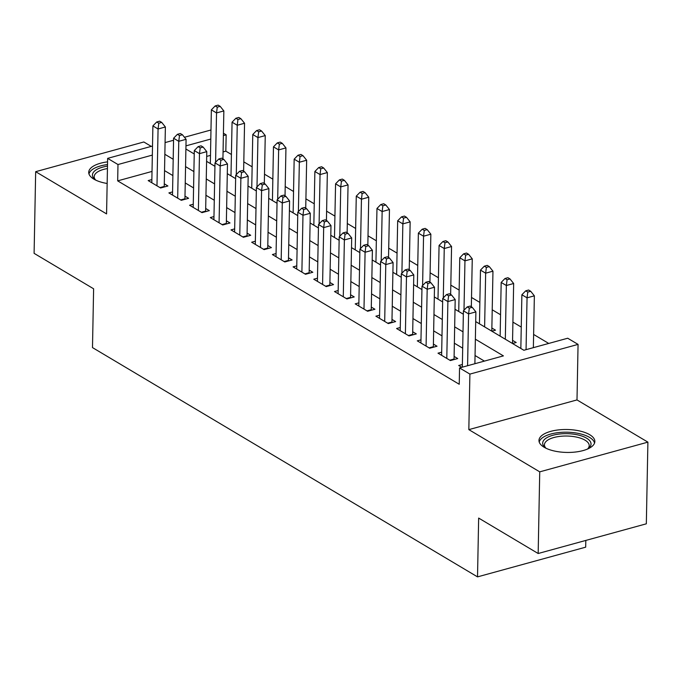 <?xml version="1.0" encoding="UTF-8"?>
<svg xmlns="http://www.w3.org/2000/svg" width="682" height="682" viewBox="0 0 682 682"><rect width="100%" height="100%" fill="white"/><g stroke="black" fill="none" stroke-linecap="round" stroke-linejoin="round"><path stroke-width="1.02" d="M589.708 434.707A27.945 11.466 1.1 0 0 558.541 429.899A27.945 11.466 1.1 0 0 538.968 440.436A27.945 11.466 1.1 0 0 544.108 447.23A27.945 11.466 1.1 0 0 575.276 452.047A27.945 11.466 1.1 0 0 594.849 441.51A27.945 11.466 1.1 0 0 589.708 434.707M107.568 161.864A27.945 11.466 1.1 0 0 88.72 172.316A27.945 11.466 1.1 0 0 93.86 179.119A27.945 11.466 1.1 0 0 107.151 183.484M475.704 321.589L523.861 350.267L567.714 338.229L578.063 344.393L469.898 374.094L459.549 367.93L503.401 355.885L475.371 339.193M576.998 399.925L468.832 429.626L539.735 471.85L538.166 553.511L646.331 523.81L647.9 442.141L576.998 399.925L578.063 344.393M585.821 540.425L585.685 547.169L477.519 576.878L92.488 347.59L93.613 288.793L34.1 253.346L35.669 171.685L106.571 213.901L107.637 158.369L152.512 146.042M151.251 146.391L143.834 141.975L35.669 171.685M223.423 133.203L226.151 134.831L223.372 135.59M231.445 154.499L225.836 151.157L226.151 134.831M548.729 343.438L533.622 334.444M521.253 327.079L512.915 322.117M500.554 314.752L492.216 309.79M479.855 302.424L471.518 297.463M459.157 290.097L450.819 285.136M438.449 277.77L430.112 272.809M417.751 265.443L409.413 260.481M397.052 253.116L388.714 248.154M376.353 240.789L368.016 235.827M355.646 228.461L347.308 223.5M334.947 216.134L326.61 211.173M314.249 203.807L305.911 198.846M293.55 191.48L285.212 186.518M272.843 179.153L264.505 174.191M252.144 166.826L243.806 161.864M539.735 471.85L647.9 442.141M462.379 364.486L458.696 365.501L461.757 367.325M441.68 352.159L437.997 353.174L450.418 360.565L457.724 358.562L454.101 356.405M420.973 339.832L417.29 340.847L429.711 348.238L437.026 346.234L433.402 344.078M400.274 327.505L396.592 328.519L409.012 335.911L416.318 333.907L412.695 331.75M379.576 315.178L375.893 316.192L388.314 323.583L395.62 321.58L391.997 319.423M358.877 302.851L355.194 303.865L367.615 311.256L374.921 309.253L371.298 307.096M338.17 290.523L334.487 291.538L346.908 298.929L354.222 296.926L350.599 294.769M317.471 278.196L313.788 279.211L326.209 286.602L333.515 284.599L329.892 282.442M296.772 265.869L293.09 266.884L305.51 274.275L312.816 272.271L309.193 270.115M276.074 253.542L272.391 254.557L284.812 261.948L292.118 259.944L288.495 257.787M255.366 241.215L251.684 242.229L264.105 249.621L271.419 247.617L267.796 245.46M234.668 228.888L230.985 229.902L243.406 237.293L250.712 235.29L247.089 233.133M213.969 216.561L210.286 217.575L222.707 224.966L230.013 222.963L226.39 220.806M193.27 204.233L189.587 205.248L202 212.639L209.314 210.636L205.691 208.479M172.563 191.906L168.88 192.921L181.301 200.312L188.616 198.309L184.993 196.152M491.824 331.188L495.49 330.182L491.867 328.025M510 278.938L507.928 277.702L505.004 278.512L507.076 279.739L510 278.938L513.657 283.507L512.514 342.961A3.581 1.91 74.6 0 0 512.532 343.506L516.189 342.509L512.566 340.352M225.836 151.157L223.057 151.924M210.491 155.377L206.689 156.417M230.985 175.862L232.068 122.18L235.887 118.259L237.958 119.486L240.882 118.685L238.811 117.449L235.887 118.259M334.495 237.498L335.57 183.816L339.397 179.895L341.469 181.122L344.393 180.321L342.321 179.085L339.397 179.895M437.997 299.134L439.072 245.452L442.899 241.53L444.971 242.758L447.895 241.957L445.823 240.72L442.899 241.53M152.018 171.429L117.671 180.866L459.233 384.264L459.549 367.93M484.416 361.102L475.056 355.527M462.694 348.17L454.357 343.199M441.987 335.842L433.65 330.872M421.288 323.515L412.951 318.545M400.59 311.188L392.252 306.218M379.891 298.861L371.554 293.891M359.184 286.534L350.846 281.564M338.485 274.207L330.148 269.237M317.786 261.879L309.449 256.909M297.088 249.552L288.75 244.582M276.38 237.225L268.043 232.255M255.682 224.898L247.344 219.928M234.983 212.571L226.646 207.601M214.284 200.244L205.947 195.274M193.577 187.917L185.24 182.947M172.878 175.589L164.541 170.619M151.864 179.579L148.182 180.594L160.602 187.985L167.908 185.981L164.285 183.825M468.832 429.626L469.898 374.094M117.671 180.866L117.986 164.532L107.637 158.369M538.166 553.511L478.653 518.073L477.519 576.878M185.896 149.008L194.234 153.979M206.595 161.336L214.932 166.306M227.294 173.663L235.631 178.633M248.001 185.99L256.338 190.96M268.699 198.317L277.037 203.287M289.398 210.644L297.736 215.614M310.097 222.971L318.434 227.941M330.804 235.299L339.142 240.269M351.503 247.626L359.84 252.596M372.202 259.953L380.539 264.923M392.9 272.28L401.238 277.25M413.607 284.607L421.945 289.577M434.306 296.934L442.644 301.904M455.005 309.261L463.342 314.232M210.806 139.043L185.956 145.863M165.078 142.589L173.56 140.262M184.447 137.27L210.977 129.989M152.333 155.095L117.986 164.532M463.01 331.836L454.664 326.866M442.303 319.508L433.965 314.538M421.604 307.181L413.266 302.211M400.905 294.854L392.568 289.884M380.198 282.527L371.861 277.557M359.499 270.2L351.162 265.23M338.801 257.873L330.463 252.903M318.102 245.546L309.764 240.576M297.395 233.218L289.057 228.248M276.696 220.891L268.358 215.921M255.997 208.564L247.66 203.594M235.299 196.237L226.961 191.267M214.591 183.91L206.254 178.94M193.893 171.583L185.555 166.613M173.194 159.256L164.856 154.285M159.963 187.61L164.234 186.433L165.376 126.98L158.071 128.992L156.979 185.828M158.795 123.22L161.719 122.41L159.648 121.183L156.724 121.984L158.795 123.22L158.071 128.992L152.896 125.906L151.805 182.75M164.234 186.433A3.581 1.91 -105.4 0 0 164.251 186.987M165.376 126.98L161.719 122.41M156.724 121.984L152.896 125.906M222.929 158.863L223.849 110.927L216.535 112.931L211.36 109.853L210.329 163.561M215.589 162.282L216.535 112.931L217.26 107.159L220.184 106.358L218.112 105.122L215.188 105.932L217.26 107.159M211.36 109.853L215.188 105.932M220.184 106.358L223.849 110.927M95.642 180.074A24.185 9.923 -178.9 0 1 94.934 179.511A24.185 9.923 -178.9 0 1 107.483 166.135M107.441 168.565A22.395 9.19 1.1 0 0 94.193 176.672A22.395 9.19 1.1 0 0 95.727 180.116M107.517 164.558A27.766 11.389 1.1 0 0 88.975 173.953M545.881 448.185A24.185 9.923 -178.9 0 1 545.174 447.631A24.185 9.923 -178.9 0 1 544.892 439.089A24.185 9.923 -178.9 0 1 576.955 434.732A24.185 9.923 -178.9 0 1 588.822 448.083A24.185 9.923 -178.9 0 1 588.361 448.458A24.185 9.923 -178.9 0 1 587.637 448.986M587.543 449.029A22.395 9.19 1.1 0 0 589.214 445.644A22.395 9.19 1.1 0 0 571.695 436.327A22.395 9.19 1.1 0 0 546.487 441.058A22.395 9.19 1.1 0 0 544.441 444.783A22.395 9.19 1.1 0 0 545.975 448.227M594.534 443.13A27.766 11.389 1.1 0 0 571.721 432.448A27.766 11.389 1.1 0 0 541.636 438.424A27.766 11.389 1.1 0 0 539.215 442.064M180.67 199.937L184.941 198.76L186.084 139.307L178.769 141.319L177.678 198.155M179.494 135.548L182.418 134.738L180.346 133.51L177.422 134.311L179.494 135.548L178.769 141.319L173.595 138.233L172.503 195.078M184.941 198.76A3.581 1.91 -105.4 0 0 184.958 199.315M186.084 139.307L182.418 134.738M177.422 134.311L173.595 138.233M201.369 212.264L205.64 211.088L206.782 151.634L199.476 153.646L198.385 210.482M200.193 147.875L203.117 147.065L201.045 145.837L198.121 146.639L200.193 147.875L199.476 153.646L194.302 150.56L193.202 207.405M205.64 211.088A3.581 1.91 -105.4 0 0 205.657 211.642M206.782 151.634L203.117 147.065M198.121 146.639L194.302 150.56M222.068 224.591L226.339 223.415L227.481 163.961L220.175 165.973L219.084 222.809M220.891 160.202L223.815 159.392L221.752 158.164L218.828 158.966L220.891 160.202L220.175 165.973L215 162.887L213.909 219.732M226.339 223.415A3.581 1.91 -105.4 0 0 226.356 223.969M227.481 163.961L223.815 159.392M218.828 158.966L215 162.887M242.775 236.918L247.037 235.742L248.18 176.288L240.874 178.3L239.783 235.137M241.599 172.529L244.523 171.719L242.451 170.491L239.527 171.293L241.599 172.529L240.874 178.3L235.699 175.214L234.608 232.059M247.037 235.742A3.581 1.91 -105.4 0 0 247.063 236.296M248.18 176.288L244.523 171.719M239.527 171.293L235.699 175.214M243.627 171.191L244.548 123.254L237.242 125.258L232.068 122.18M236.296 174.609L237.242 125.258L237.958 119.486M240.882 118.685L244.548 123.254M264.326 183.518L265.247 135.582L257.941 137.585L252.766 134.507L251.735 188.215M256.995 186.936L257.941 137.585L258.666 131.814L261.581 131.012L259.518 129.776L256.594 130.586L258.666 131.814M252.766 134.507L256.594 130.586M261.581 131.012L265.247 135.582M285.033 195.845L285.946 147.909L278.64 149.912L273.465 146.835L272.433 200.542M277.693 199.263L278.64 149.912L279.364 144.141L282.288 143.339L280.217 142.103L277.293 142.913L279.364 144.141M273.465 146.835L277.293 142.913M282.288 143.339L285.946 147.909M305.732 208.172L306.653 160.236L299.338 162.239L294.164 159.162L293.132 212.869M298.392 211.59L299.338 162.239L300.063 156.468L302.987 155.667L300.915 154.43L297.991 155.24L300.063 156.468M294.164 159.162L297.991 155.24M302.987 155.667L306.653 160.236M263.474 249.245L267.745 248.069L268.887 188.616L261.573 190.628L260.481 247.464M262.297 184.856L265.221 184.046L263.15 182.819L260.226 183.62L262.297 184.856L261.573 190.628L256.398 187.541L255.307 244.386M267.745 248.069A3.581 1.91 -105.4 0 0 267.762 248.623M268.887 188.616L265.221 184.046M260.226 183.62L256.398 187.541M326.431 220.499L327.351 172.563L320.046 174.566L314.871 171.489L313.839 225.196M319.099 223.918L320.046 174.566L320.762 168.795L323.686 167.994L321.614 166.758L318.699 167.567L320.762 168.795M314.871 171.489L318.699 167.567M323.686 167.994L327.351 172.563M284.172 261.573L288.443 260.396L289.586 200.943L282.28 202.955L281.189 259.791M282.996 197.183L285.92 196.373L283.848 195.146L280.924 195.947L282.996 197.183L282.28 202.955L277.105 199.869L276.014 256.713M288.443 260.396A3.581 1.91 -105.4 0 0 288.46 260.95M289.586 200.943L285.92 196.373M280.924 195.947L277.105 199.869M347.129 232.826L348.05 184.89L340.744 186.894L335.57 183.816M339.798 236.245L340.744 186.894L341.469 181.122M344.393 180.321L348.05 184.89M304.871 273.9L309.142 272.723L310.284 213.27L302.978 215.282L301.887 272.118M303.695 209.51L306.619 208.701L304.556 207.473L301.632 208.274L303.695 209.51L302.978 215.282L297.804 212.196L296.713 269.04M309.142 272.723A3.581 1.91 -105.4 0 0 309.159 273.277M310.284 213.27L306.619 208.701M301.632 208.274L297.804 212.196M367.837 245.153L368.757 197.217L361.443 199.221L356.268 196.143L355.237 249.851M360.497 248.572L361.443 199.221L362.168 193.449L365.092 192.648L363.02 191.412L360.096 192.222L362.168 193.449M356.268 196.143L360.096 192.222M365.092 192.648L368.757 197.217M325.578 286.227L329.849 285.05L330.983 225.597L323.677 227.609L322.586 284.445M324.402 221.838L327.326 221.028L325.254 219.8L322.33 220.601L324.402 221.838L323.677 227.609L318.503 224.523L317.411 281.368M329.849 285.05A3.581 1.91 -105.4 0 0 329.866 285.605M330.983 225.597L327.326 221.028M322.33 220.601L318.503 224.523M388.535 257.481L389.456 209.545L382.142 211.548L376.967 208.47L375.935 262.178M381.195 260.899L382.142 211.548L382.866 205.776L385.79 204.975L383.719 203.739L380.795 204.549L382.866 205.776M376.967 208.47L380.795 204.549M385.79 204.975L389.456 209.545M346.277 298.554L350.548 297.378L351.69 237.924L344.376 239.936L343.285 296.772M345.101 234.165L348.025 233.355L345.953 232.127L343.029 232.929L345.101 234.165L344.376 239.936L339.201 236.85L338.11 293.695M350.548 297.378A3.581 1.91 -105.4 0 0 350.565 297.932M351.69 237.924L348.025 233.355M343.029 232.929L339.201 236.85M409.234 269.808L410.155 221.872L402.849 223.875L397.674 220.798L396.643 274.505M401.903 273.226L402.849 223.875L403.565 218.104L406.489 217.302L404.417 216.066L401.502 216.876L403.565 218.104M397.674 220.798L401.502 216.876M406.489 217.302L410.155 221.872M366.976 310.881L371.247 309.705L372.389 250.251L365.083 252.263L363.992 309.099M365.799 246.492L368.723 245.682L366.652 244.454L363.728 245.256L365.799 246.492L365.083 252.263L359.908 249.177L358.817 306.022M371.247 309.705A3.581 1.91 -105.4 0 0 371.264 310.259M372.389 250.251L368.723 245.682M363.728 245.256L359.908 249.177M429.933 282.135L430.853 234.199L423.548 236.202L418.373 233.125L417.341 286.832M422.601 285.553L423.548 236.202L424.272 230.431L427.196 229.629L425.125 228.393L422.201 229.203L424.272 230.431M418.373 233.125L422.201 229.203M427.196 229.629L430.853 234.199M387.674 323.208L391.945 322.032L393.088 262.579L385.782 264.59L384.691 321.427M386.506 258.819L389.422 258.009L387.359 256.782L384.435 257.583L386.506 258.819L385.782 264.59L380.607 261.504L379.516 318.349M391.945 322.032A3.581 1.91 -105.4 0 0 391.962 322.586M393.088 262.579L389.422 258.009M384.435 257.583L380.607 261.504M450.64 294.462L451.561 246.526L444.246 248.529L439.072 245.452M443.3 297.881L444.246 248.529L444.971 242.758M447.895 241.957L451.561 246.526M408.382 335.535L412.653 334.368L413.786 274.906L406.481 276.918L405.389 333.754M407.205 271.146L410.129 270.336L408.058 269.109L405.134 269.91L407.205 271.146L406.481 276.918L401.306 273.832L400.215 330.676M412.653 334.368A3.581 1.91 -105.4 0 0 412.67 334.913M413.786 274.906L410.129 270.336M405.134 269.91L401.306 273.832M471.339 306.789L472.259 258.853L464.954 260.856L459.77 257.779L458.739 311.486M463.999 310.208L464.954 260.856L465.67 255.085L468.594 254.284L466.522 253.048L463.598 253.857L465.67 255.085M459.77 257.779L463.598 253.857M468.594 254.284L472.259 258.853M429.08 347.863L433.351 346.695L434.494 287.233L427.179 289.245L426.088 346.081M427.904 283.473L430.828 282.663L428.756 281.436L425.832 282.237L427.904 283.473L427.179 289.245L422.005 286.159L420.913 343.003M433.351 346.695A3.581 1.91 -105.4 0 0 433.368 347.24M434.494 287.233L430.828 282.663M425.832 282.237L422.005 286.159M491.833 331.179A3.581 1.91 74.6 0 1 491.816 330.634L492.958 271.18L485.652 273.184L480.478 270.106L479.446 323.814M484.621 326.9L485.652 273.184L486.368 267.412L489.292 266.611L487.221 265.375L484.305 266.185L486.368 267.412M480.478 270.106L484.305 266.185M489.292 266.611L492.958 271.18M449.779 360.19L454.05 359.022L455.192 299.56L447.886 301.572L446.795 358.408M448.603 295.8L451.527 294.999L449.455 293.763L446.531 294.564L448.603 295.8L447.886 301.572L442.712 298.486L441.621 355.331M454.05 359.022A3.581 1.91 -105.4 0 0 454.067 359.567M455.192 299.56L451.527 294.999M446.531 294.564L442.712 298.486M505.319 339.227L506.351 285.511L501.176 282.433L500.145 336.141M513.657 283.507L506.351 285.511L507.076 279.739M501.176 282.433L505.004 278.512M474.894 363.719L475.891 311.887L468.585 313.899L467.588 365.723M469.31 308.128L472.225 307.326L470.162 306.09L467.238 306.891L469.31 308.128L468.585 313.899L463.41 310.813L462.328 367.163M475.891 311.887L472.225 307.326M467.238 306.891L463.41 310.813M533.367 347.658L534.364 295.835L527.05 297.838L521.875 294.76L520.843 348.468M526.061 349.67L527.05 297.838L527.774 292.067L530.698 291.265L528.627 290.029L525.703 290.839L527.774 292.067M521.875 294.76L525.703 290.839M530.698 291.265L534.364 295.835M491.816 330.634L491.185 330.804M512.514 342.961L511.884 343.131"/></g></svg>
